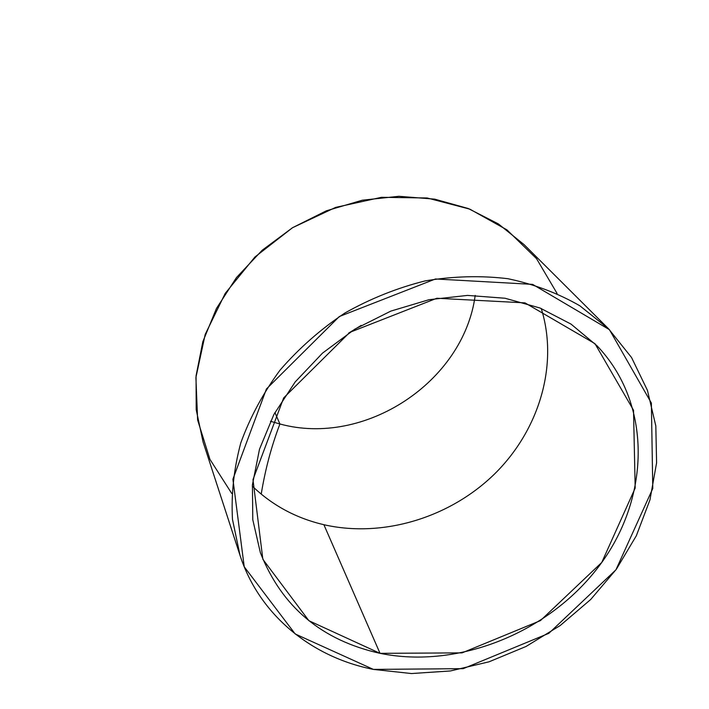<?xml version="1.0" encoding="UTF-8"?>
<svg xmlns="http://www.w3.org/2000/svg" width="709" height="709" viewBox="0 0 709 709"><rect width="100%" height="100%" fill="white"/><g stroke="black" fill="none" stroke-linecap="round" stroke-linejoin="round"><path stroke-width="1.06" d="M348.651 333.106L361.218 325.378L348.651 333.106M274.924 412.541L279.913 423.982C364.55 447.175 463.615 382.124 475.198 295.405C463.615 382.124 364.55 447.175 279.913 423.982L274.924 412.541M270.448 421.261L279.913 423.982L270.448 421.261M279.913 423.982C271.432 446.227 265.201 469.615 261.222 494.138C265.201 469.615 271.432 446.227 279.913 423.982M323.889 524.713C382.78 538.14 449.887 517.747 494.678 473.869C539.327 429.893 558.807 364.648 541.251 308.495C558.807 364.648 539.327 429.893 494.678 473.869C449.887 517.747 382.78 538.14 323.889 524.713C296.132 518.208 272.265 505.34 252.298 486.108C272.265 505.34 296.132 518.208 323.889 524.713L380.033 653.344C459.441 669.535 551.203 631.71 600.824 563.752C650.578 495.999 651.952 403.288 597.04 345.788L571.02 324.102L539.992 307.998L505.065 298.25L467.55 295.405L428.954 299.721L390.854 311.1L354.872 329.144L322.533 353.1L295.174 381.947L273.904 414.446L259.503 449.205L252.422 484.77L252.785 519.724L260.38 552.728C281.712 606.78 321.594 640.324 380.033 653.344L323.889 524.713M373.395 669.402L463.199 668.667L548.819 633.341L615.944 569.814L652.785 488.466L651.367 403.04L609.43 329.667L532.619 284.371L435.486 278.974L339.327 316.533L266.424 388.984L232.906 479.213L244.233 566.775L295.201 633.97L373.395 669.402C311.348 657.181 259.148 614.668 239.988 555.236L232.463 519.298C231.107 494.12 233.89 468.64 240.803 442.859C250.064 417.335 263.154 393.096 280.046 370.133C298.906 348.349 320.539 329.304 344.946 312.988C370.523 298.578 397.288 287.881 425.24 280.888C453.361 276.173 480.897 275.447 507.848 278.699C533.974 284.176 557.965 293.207 579.82 305.774L608.482 328.719L631.559 357.54L647.45 390.375L655.816 425.932L656.587 462.853L649.967 499.845L636.363 535.694L616.351 569.247L590.703 599.486L560.261 625.489L526.025 646.484L489.042 661.807L450.463 670.953L411.495 673.55L373.395 669.402M380.033 653.344L308.894 620.712L262.853 559.286L252.98 479.656L283.671 397.909L349.794 332.353L436.859 298.25L524.97 302.867L594.966 343.67L633.518 410.219L635.184 488.076L601.746 562.476L540.418 620.623L462.073 652.874L380.033 653.344M608.482 328.719L524.084 244.632L498.383 223.911L468.232 208.508L434.652 199.14L398.883 196.296L362.308 200.204L326.37 210.803L292.525 227.713L262.162 250.268L236.478 277.547L216.475 308.424L202.863 341.623L196.065 375.814L196.189 409.678L203.066 441.955L239.988 555.236M231.746 493.473L209.926 459.343L197.625 419.976L195.906 377.516L205.193 334.426L225.223 293.384L254.921 257.012L292.525 227.713L335.649 207.391L381.513 197.306L427.181 197.979L469.819 209.137L506.926 229.849L536.5 258.599L557.097 293.473"/></g></svg>
